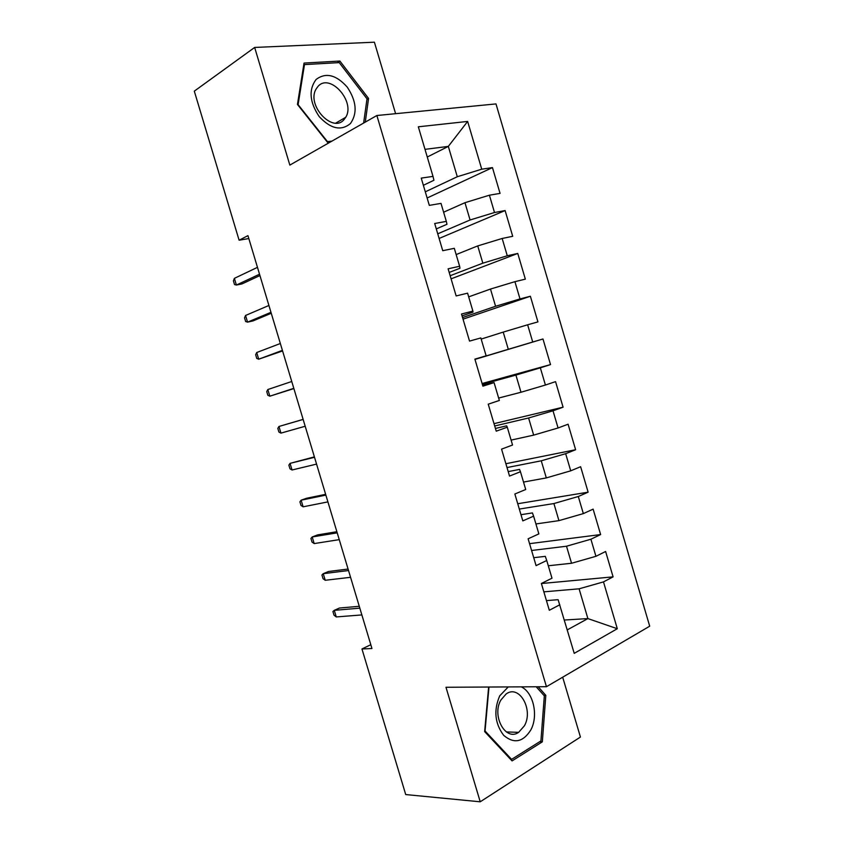 <?xml version="1.0" encoding="UTF-8"?>
<svg xmlns="http://www.w3.org/2000/svg" width="844" height="844" viewBox="0 0 844 844"><rect width="100%" height="100%" fill="white"/><g stroke="black" fill="none" stroke-linecap="round" stroke-linejoin="round"><path stroke-width="1.27" d="M395.604 113.687L374.409 42.2L254.656 47.443L194.299 91.152L239.105 240.213L248.822 238.557M649.701 626.195L495.987 103.917L376.867 115.512L546.448 686.71L649.701 626.195M546.448 686.71L445.98 687.269L480.225 801.8L580.429 737.044L562.684 677.204M564.362 620.024L587.888 618.589L617.302 628.727L603.492 581.896L613.092 576.863L605.612 551.491L595.938 556.312L590.905 539.232L600.622 534.558L593.132 509.143L583.341 513.606L578.298 496.504L588.131 492.179L580.63 466.711L570.723 470.825L565.67 453.692L575.619 449.725L568.096 424.216L558.074 427.971L553.01 410.806L563.085 407.188L555.552 381.636L545.414 385.033L540.339 367.836L550.52 364.587L542.977 338.982L532.722 342.02L527.637 324.792L537.934 321.902L530.38 296.255L520.009 298.934L514.914 281.674L525.337 279.142L517.762 253.443L507.276 255.764L502.169 238.472L512.709 236.299L505.113 210.567L494.51 212.509L489.404 195.196L500.059 193.392L492.453 167.597L427.127 198.002M617.302 628.727L574.226 653.351L558.116 599.694L546.437 600.611M427.275 157.005L448.322 146.402L467.639 121.43L418.329 126.8L433.004 176.385L421.24 178.116L429.311 205.366L441.001 203.383L446.328 221.371L434.692 223.502L442.741 250.7L454.304 248.315L459.621 266.271L448.111 268.803L456.15 295.938L467.587 293.163L472.893 311.077L461.51 314.021L469.538 341.103L480.837 337.927L486.133 355.809L474.887 359.143L482.895 386.172L494.067 382.606L499.353 400.457L488.233 404.181L496.23 431.168L507.276 427.201L512.551 445.02L501.558 449.135L509.533 476.069L520.453 471.722L525.717 489.499L514.851 494.004L522.816 520.885L533.608 516.148L538.862 533.893L528.122 538.788L536.077 565.628L546.733 560.49L551.987 578.203L541.373 583.489L549.307 610.275L559.846 604.758M467.639 121.43L481.734 169.19L492.453 167.597M370.811 644.7L361.96 648.962L371.951 648.519L247.946 235.645L239.105 240.213M443.617 212.203L464.96 202.697L470.076 219.989L437.741 233.809M489.404 195.196L464.96 202.697M494.51 212.509L470.076 219.989M433.004 176.385L433.921 180.257L423.371 185.311M456.161 254.571L477.736 245.91L482.842 263.17L450.158 275.724M502.169 238.472L477.736 245.91M507.276 255.764L482.842 263.17M446.328 221.371L446.961 224.293L436.285 228.914M468.684 296.866L490.491 289.049L495.586 306.277L462.565 317.555M514.914 281.674L490.491 289.049M520.009 298.934L495.586 306.277M459.621 266.271L459.98 268.255L449.187 272.433M481.175 339.077L503.214 332.103L508.299 349.3L474.94 359.322M527.637 324.792L503.214 332.103M532.722 342.02L508.299 349.3M472.893 311.077L472.978 312.132L462.058 315.878M482.357 384.347L515.916 375.084L520.991 392.249L498.646 398.062M540.339 367.836L515.916 375.084M545.414 385.033L520.991 392.249M486.133 355.809L474.908 359.238M494.689 425.988L528.597 417.98L533.661 435.124L511.095 440.104M553.01 410.806L528.597 417.98M558.074 427.971L533.661 435.124M494.067 382.606L482.61 385.212M507.012 467.565L541.257 460.803L546.311 477.915L523.512 482.061M565.67 453.692L541.257 460.803M570.723 470.825L546.311 477.915M507.276 427.201L506.643 425.83L495.428 428.457M519.313 509.059L553.896 503.551L558.939 520.632L535.919 523.955M578.298 496.504L553.896 503.551M583.341 513.606L558.939 520.632M520.453 471.722L519.545 469.412L508.215 471.606M531.593 550.488L566.503 546.226L571.546 563.264L548.294 565.765M590.905 539.232L566.503 546.226M595.938 556.312L571.546 563.264M533.608 516.148L532.427 512.92L520.98 514.692M543.842 591.844L579.089 588.817L587.888 618.589L567.284 629.888M603.492 581.896L579.089 588.817M546.733 560.49L545.287 556.354L533.724 557.694M480.225 801.8L405.721 794.563L361.96 648.962M254.656 47.443L289.84 165.097L376.867 115.512M425.302 191.831L457.29 176.734L448.322 146.402L425.007 149.346M481.734 169.19L457.29 176.734M488.623 687.037L484.646 731.6L512.055 760.908L542.323 741.855L545.815 695.329L538.177 686.763M365.273 122.116L368.564 98.442L339.9 61.053L304.04 63.068L297.447 104.434L327.757 142.636L329.645 142.414M613.092 576.863L541.384 583.531M600.622 534.558L529.568 543.663M588.131 492.179L517.731 503.731M575.619 449.725L505.872 463.725M563.085 407.188L494.004 423.656M542.977 338.982L474.961 359.407M550.52 364.587L482.103 383.524M530.38 296.255L463.029 319.159M517.762 253.443L451.086 278.837M505.113 210.567L439.123 238.451M543.842 695.319L545.815 695.329M539.654 741.739L542.323 741.855M337.326 62.72L339.9 61.053M366.929 99.413L368.564 98.442M359.28 606.298L339.478 608.028L334.277 610.339L359.839 608.155M336.26 616.932L334.024 615.181L332.926 611.541L334.277 610.339L336.26 616.932L361.865 614.928M348.087 569.035L328.495 571.504L323.241 573.677L348.53 570.533M325.235 580.282L323.041 578.678L321.933 575.017L323.241 573.677L325.235 580.282L350.566 577.307M336.872 531.709L317.492 534.927L312.196 536.963L337.21 532.849M314.19 543.578L312.037 542.112L310.93 538.451L312.196 536.963L314.19 543.578L339.256 539.632M508.257 686.921L499.722 695.836C493.529 710.321 494.848 723.477 503.657 735.314C513.964 744.07 523.027 742.266 530.844 729.912C538.609 715.691 533.397 692.365 521.254 686.858M500.903 700.014C491.408 715.912 505.693 741.676 518.649 732.349L524.441 725.756C533.724 709.54 519.144 684.073 506.094 694.011L500.903 700.014M536.204 686.773L544.327 695.857L540.92 740.937L511.591 759.368L485.057 730.988L488.982 687.027M510.567 759.315L511.591 759.368M316.089 79.463C308.514 89.78 309.558 102.156 319.211 116.599C330.69 128.91 341.103 131.221 350.45 123.53C357.592 113.254 356.516 101.111 347.243 87.111C336.207 74.757 325.816 72.204 316.089 79.463M318.061 86.32L315.994 89.2C306.393 105.373 332.831 133.563 344.046 119.584L345.723 117.284C355.704 101.807 330.099 72.7 318.061 86.32M331.924 141.117L327.451 141.623L298.111 104.645L304.484 64.598L339.225 62.614L367.013 98.832L363.627 123.055M303.713 65.115L304.484 64.598M325.647 494.32L306.467 498.287L301.129 500.197L325.879 495.101M303.123 506.811L301.013 505.482L299.905 501.821L301.129 500.197L303.123 506.811L327.915 501.895M314.401 456.878L290.051 463.367L314.527 457.29M292.045 469.992L289.977 468.81L288.87 465.139L290.051 463.367L292.045 469.992L316.563 464.105M303.133 419.373L278.953 426.473L303.154 419.426M280.947 433.12L278.921 432.075L277.813 428.393L278.953 426.473L280.947 433.12L305.201 426.252M267.833 389.527L266.736 391.595L267.843 395.277L269.837 396.184L267.833 389.527L291.76 381.499M293.807 388.335L269.837 396.184L293.881 388.578M256.703 352.528L255.648 354.733L256.755 358.426L258.707 359.196L256.703 352.528L280.345 343.508M282.402 350.355L258.707 359.196L282.582 350.956M245.551 315.466L244.538 317.819L245.646 321.522L247.556 322.144L245.551 315.466L268.919 305.465M270.977 312.312L247.556 322.144L253.105 320.889L271.272 313.282M234.379 278.351L233.408 280.852L234.526 284.555L236.394 285.04L234.379 278.351L257.473 267.348M259.53 274.216L236.394 285.04L241.985 283.911L259.941 275.555M506.347 731.927L518.649 732.349M335.828 123.076L345.723 117.284"/></g></svg>
